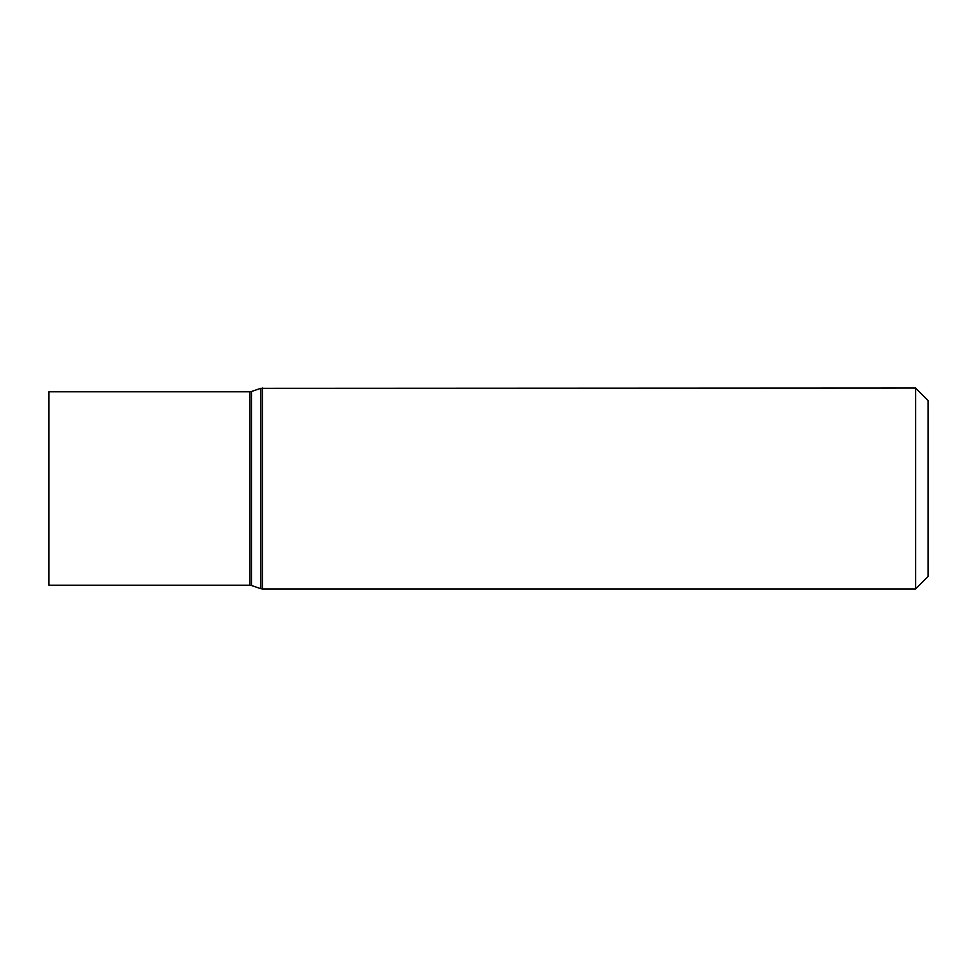 <?xml version="1.0" encoding="UTF-8"?>
<svg xmlns="http://www.w3.org/2000/svg" width="977" height="977" viewBox="0 0 977 977"><rect width="100%" height="100%" fill="white"/><g stroke="black" fill="none" stroke-linecap="round" stroke-linejoin="round"><path stroke-width="1.47" d="M915.583 388.04L928.15 400.607L928.15 576.393L915.583 588.96L915.583 388.04L260.761 388.321L260.761 588.679L262.398 588.96L262.398 388.04M48.85 488.5L48.85 391.777L249.831 391.777L249.831 585.223L48.85 585.223L48.85 488.5M260.761 588.679L251.468 585.492L251.468 391.508L260.761 388.321M915.583 588.96L262.398 588.96M251.468 391.508L249.831 391.777M251.468 585.492L249.831 585.223"/></g></svg>

